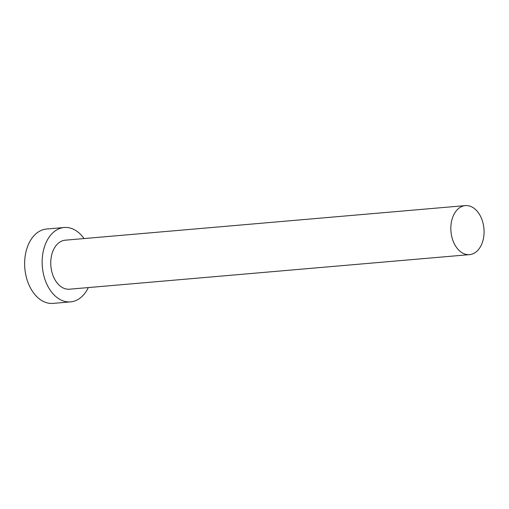 <?xml version="1.0" encoding="UTF-8"?>
<svg xmlns="http://www.w3.org/2000/svg" width="509" height="509" viewBox="0 0 509 509"><rect width="100%" height="100%" fill="white"/><g stroke="black" fill="none" stroke-linecap="round" stroke-linejoin="round"><path stroke-width="0.76" d="M477.722 250.441A24.604 16.555 85.1 0 0 482.793 222.236A24.604 16.555 85.1 0 0 465.334 205.604A24.604 16.555 85.1 0 0 457.19 209.791A24.604 16.555 85.1 0 0 452.113 238.002A24.604 16.555 85.1 0 0 469.572 254.627A24.604 16.555 85.1 0 0 477.722 250.441M465.334 205.604L65.254 240.184A24.604 16.555 85.1 0 0 57.11 244.371A24.604 16.555 85.1 0 0 52.033 272.576A24.604 16.555 85.1 0 0 69.491 289.201L469.572 254.627M84.08 238.556A37.329 25.119 85.1 0 0 64.159 227.504A37.329 25.119 85.1 0 0 51.797 233.86A37.329 25.119 85.1 0 0 44.098 276.654A37.329 25.119 85.1 0 0 70.586 301.882A37.329 25.119 85.1 0 0 82.948 295.532A37.329 25.119 85.1 0 0 88.318 287.579M64.159 227.504L46.656 229.018A37.329 25.119 85.1 0 0 34.294 235.368A37.329 25.119 85.1 0 0 26.595 278.168A37.329 25.119 85.1 0 0 53.082 303.396L70.586 301.882"/></g></svg>
